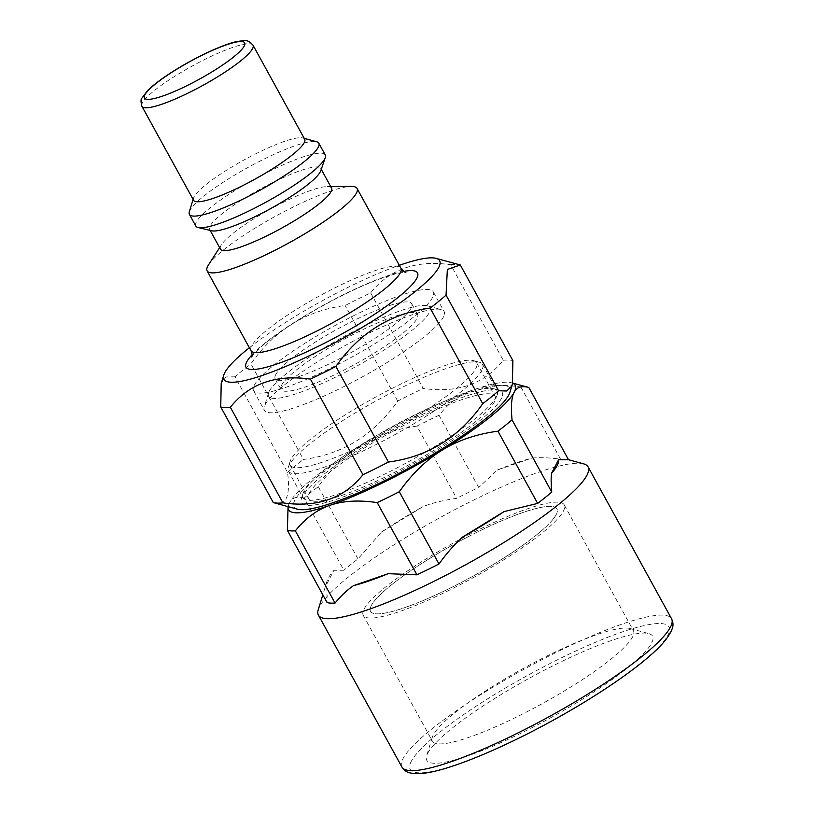 <?xml version="1.0" encoding="UTF-8"?>
<svg xmlns="http://www.w3.org/2000/svg" width="814" height="814" viewBox="0 0 814 814"><rect width="100%" height="100%" fill="white"/><g stroke="black" fill="none" stroke-linecap="round" stroke-linejoin="round"><path stroke-width="0.61" stroke-dasharray="4.07 3.05" d="M556.461 514.092A106.369 18.549 151.2 0 1 461.63 582.285A106.369 18.549 151.2 0 1 370.523 611.355A106.369 18.549 151.2 0 1 454.802 543.854A106.369 18.549 151.2 0 1 556.959 508.862A106.369 18.549 151.2 0 1 556.461 514.092A106.369 18.549 -28.8 0 0 556.949 508.862A106.369 18.549 -28.8 0 0 465.852 537.922A106.369 18.549 -28.8 0 0 371.021 606.115A106.369 18.549 -28.8 0 0 370.523 611.345A106.369 18.549 -28.8 0 0 461.619 582.285A106.369 18.549 -28.8 0 0 556.45 514.082M370.665 292.867L423.219 388.461C457.733 393.325 484.411 383.933 503.245 360.287L450.691 264.692C416.178 259.829 389.499 269.22 370.665 292.867A141.555 24.685 151.2 0 0 345.167 305.515C305.901 310.714 274.471 330.158 250.875 363.868L303.429 459.462C342.694 454.263 374.135 434.818 397.72 401.109A141.555 24.685 151.2 0 1 423.219 388.461M397.72 401.109L345.167 305.515M273.301 502.584C285.887 506.776 290.639 496.723 287.556 472.405L235.002 376.811A141.555 24.685 151.2 0 1 250.875 363.868M235.002 376.811L226.048 376.913L221.205 383.435M249.369 347.741A123.097 21.459 151.2 0 1 399.308 265.313M450.691 264.692A141.555 24.685 151.2 0 1 460.317 264.988M208.516 264.876A85.551 14.917 151.2 0 1 274.888 216.585A85.551 14.917 151.2 0 1 351.221 186.416M220.452 249.155A63.39 11.05 151.2 0 1 221.5 244.719A63.39 11.05 151.2 0 1 270.675 208.933A63.39 11.05 151.2 0 1 327.248 186.579A63.39 11.05 151.2 0 1 331.552 188.075M211.64 230.779A63.39 11.05 151.2 0 1 209.646 229.507A63.39 11.05 151.2 0 1 259.88 189.286A63.39 11.05 151.2 0 1 320.757 168.427A63.39 11.05 151.2 0 1 320.767 170.798M195.808 226.048A73.86 12.882 151.2 0 1 254.324 179.182A73.86 12.882 151.2 0 1 325.254 154.884M189.306 211.803A73.86 12.882 151.2 0 1 247.904 167.501A73.86 12.882 151.2 0 1 316.707 141.768M193.59 200.295A63.39 11.05 151.2 0 1 193.529 198.097A63.39 11.05 151.2 0 1 243.824 160.073A63.39 11.05 151.2 0 1 302.879 137.983A63.39 11.05 151.2 0 1 304.701 139.214M287.556 472.405A141.555 24.685 151.2 0 1 303.429 459.462M503.245 360.287A141.555 24.685 151.2 0 1 512.871 360.582M297.507 509.208A123.097 21.459 151.2 0 1 391.503 428.703A123.097 21.459 151.2 0 1 509.839 392.48M364.072 609.126A114.672 19.994 151.2 0 1 466.971 535.693A114.672 19.994 151.2 0 1 564.224 504.863A114.672 19.994 151.2 0 1 473.372 577.625A114.672 19.994 151.2 0 1 363.248 615.343A114.672 19.994 151.2 0 1 364.072 609.126M528.846 387.505A142.481 24.837 -28.8 0 0 520.889 387.016C502.492 384.279 486.762 385.185 473.677 389.723A129.253 22.538 151.2 0 1 511.396 382.733A129.253 22.538 151.2 0 1 512.667 383.18M288.136 506.644A129.253 22.538 151.2 0 1 288.451 505.301A129.253 22.538 151.2 0 1 289.509 502.777L288.054 506.623M304.182 498.036C297.069 496.011 292.185 497.588 289.509 502.777A129.253 22.538 151.2 0 1 361.345 444.983C345.553 454.65 331.206 468.549 318.294 486.68A142.481 24.837 -28.8 0 0 304.182 498.036L343.884 570.258L333.933 570.299L326.831 583.953L327.096 602.584M416.951 426.119C395.645 428.988 377.106 435.276 361.345 444.983A129.253 22.538 151.2 0 1 473.677 389.723C460.571 394.21 449.023 402.727 439.021 415.262A142.481 24.837 -28.8 0 0 416.951 426.119L456.664 498.341C444.169 500.091 432.977 502.828 423.077 506.532L381.369 532.132L357.997 558.913A142.481 24.837 -28.8 0 0 343.884 570.258M318.294 486.68L357.997 558.913M439.021 415.262L478.724 487.484A142.481 24.837 -28.8 0 0 456.664 498.341M520.889 387.016L560.602 459.238C549.816 457.692 540.242 457.315 531.857 458.099L497.252 470.044L478.724 487.484M568.548 459.737L568.548 459.737A142.481 24.837 -28.8 0 0 560.602 459.238M583.648 463.868A153.866 26.821 -28.8 0 0 445.523 514.631A153.866 26.821 -28.8 0 0 319.495 606.776A153.866 26.821 -28.8 0 0 318.233 609.778M326.831 583.953A131.715 22.965 151.2 0 1 327.157 580.748A131.715 22.965 151.2 0 1 333.933 570.299M381.369 532.132A131.715 22.965 151.2 0 1 423.077 506.532M497.252 470.044A131.715 22.965 151.2 0 1 531.857 458.099M433.272 734.991A114.672 19.994 -28.8 0 0 432.326 737.24A114.672 19.994 -28.8 0 0 432.448 741.208A114.672 19.994 -28.8 0 0 542.562 703.489A114.672 19.994 -28.8 0 0 633.414 630.728A114.672 19.994 -28.8 0 0 630.128 628.5A114.672 19.994 -28.8 0 0 527.187 666.33A114.672 19.994 -28.8 0 0 433.272 734.991M427.686 753.265A128.826 22.456 151.2 0 1 533.201 676.119A128.826 22.456 151.2 0 1 648.839 633.618A128.826 22.456 151.2 0 1 550.468 717.867A128.826 22.456 151.2 0 1 426.628 755.779A128.826 22.456 151.2 0 1 427.686 753.265M275.549 375A77.9 13.584 -28.8 0 0 275.183 378.825A77.9 13.584 -28.8 0 0 349.989 353.195A77.9 13.584 -28.8 0 0 411.711 303.764A77.9 13.584 -28.8 0 0 344.994 325.051A77.9 13.584 -28.8 0 0 275.549 375M281.39 385.622A77.9 13.584 151.2 0 1 350.834 335.673A77.9 13.584 151.2 0 1 417.551 314.387A77.9 13.584 151.2 0 1 355.83 363.817A77.9 13.584 151.2 0 1 281.023 389.448A77.9 13.584 151.2 0 1 281.39 385.622M432.834 296.937A102.554 17.877 151.2 0 1 341.412 362.678A102.554 17.877 151.2 0 1 253.581 390.7A102.554 17.877 151.2 0 1 334.839 325.631A102.554 17.877 151.2 0 1 433.313 291.89A102.554 17.877 151.2 0 1 432.834 296.937M443.63 316.585A102.554 17.877 151.2 0 1 352.208 382.326A102.554 17.877 151.2 0 1 264.387 410.348A102.554 17.877 151.2 0 1 264.275 406.797A102.554 17.877 151.2 0 1 265.12 404.792A102.554 17.877 151.2 0 1 349.114 343.386A102.554 17.877 151.2 0 1 441.168 309.554A102.554 17.877 151.2 0 1 444.118 311.538A102.554 17.877 151.2 0 1 443.63 316.585M269.251 391.29A92.084 16.056 151.2 0 1 344.678 336.141A92.084 16.056 151.2 0 1 427.34 305.769A92.084 16.056 151.2 0 1 357.02 365.985A92.084 16.056 151.2 0 1 268.498 393.091A92.084 16.056 151.2 0 1 269.251 391.29M482.051 369.851A110.785 19.312 151.2 0 1 383.282 440.873A110.785 19.312 151.2 0 1 288.41 471.143A110.785 19.312 151.2 0 1 288.298 467.307A110.785 19.312 151.2 0 1 376.19 400.844A110.785 19.312 151.2 0 1 479.395 362.25A110.785 19.312 151.2 0 1 482.57 364.397A110.785 19.312 151.2 0 1 482.051 369.851M496.652 396.398A110.785 19.312 151.2 0 1 397.883 467.429A110.785 19.312 151.2 0 1 303.012 497.7A110.785 19.312 151.2 0 1 302.889 493.854A110.785 19.312 151.2 0 1 390.781 427.401A110.785 19.312 151.2 0 1 493.986 388.797A110.785 19.312 151.2 0 1 497.171 390.954A110.785 19.312 151.2 0 1 496.652 396.398M501.617 397.985A114.479 19.963 151.2 0 1 390.618 475.976A114.479 19.963 151.2 0 1 301.404 498.697A114.479 19.963 151.2 0 1 392.226 430.026A114.479 19.963 151.2 0 1 498.87 390.14A114.479 19.963 151.2 0 1 501.617 397.985M476.109 367.948A106.369 18.549 -28.8 0 0 476.607 362.718A106.369 18.549 -28.8 0 0 473.555 360.653A106.369 18.549 -28.8 0 0 377.187 396.225A106.369 18.549 -28.8 0 0 290.679 459.981A106.369 18.549 -28.8 0 0 290.079 461.518A106.369 18.549 -28.8 0 0 290.181 465.211A106.369 18.549 -28.8 0 0 381.278 436.141A106.369 18.549 -28.8 0 0 476.109 367.948M309.127 493.528A106.369 18.549 151.2 0 1 403.958 425.335A106.369 18.549 151.2 0 1 495.054 396.265A106.369 18.549 151.2 0 1 410.775 463.766A106.369 18.549 151.2 0 1 308.628 498.758A106.369 18.549 151.2 0 1 309.127 493.528M252.086 354.772A97.863 17.063 151.2 0 1 323.555 305.097A97.863 17.063 151.2 0 1 403.775 271.377M250.966 350.641A85.551 14.917 151.2 0 1 318.742 296.357A85.551 14.917 151.2 0 1 400.895 268.213M141.911 106.298A63.39 11.05 151.2 0 1 192.145 66.066A63.39 11.05 151.2 0 1 253.022 45.218M401.892 767.002A153.866 26.821 151.2 0 1 403.001 758.658A153.866 26.821 151.2 0 1 541.076 660.123A153.866 26.821 151.2 0 1 671.56 618.742M411.263 761.344A147.71 25.753 -28.8 0 0 585.927 701.078A147.71 25.753 -28.8 0 0 621.743 632.132A147.71 25.753 -28.8 0 0 411.263 761.344M251.76 357.041C251.648 357.692 250.702 356.074 263.675 344.678C278.754 332.132 299.298 318.691 325.305 304.355C345.126 293.6 363.115 285.195 379.283 279.121C388.827 275.61 396.204 273.453 401.394 272.649L405.871 272.314M221.5 244.719L219.617 247.639M327.248 186.579L330.718 186.559M209.646 229.507L210.154 230.423M320.757 168.427L321.255 169.343M193.529 198.097L193.111 199.43M302.879 137.983L304.222 138.349M511.396 382.733L512.698 383.089M288.451 505.301L288.288 505.809M327.157 580.748L322.832 594.82M363.248 615.343L432.448 741.208M564.224 504.863L633.414 630.728M432.326 737.24L426.628 755.779M630.128 628.5L648.839 633.618M275.183 378.825L281.023 389.448M411.711 303.764L417.551 314.387M253.581 390.7L264.387 410.348M433.313 291.89L444.118 311.538M268.498 393.091L264.275 406.797M427.34 305.769L441.168 309.554M288.41 471.143L303.012 497.7M482.57 364.397L497.171 390.954M302.889 493.854L301.404 498.697M493.986 388.797L498.87 390.14M290.079 461.518L288.298 467.307M473.555 360.653L479.395 362.25M290.181 465.211L308.628 498.758M476.607 362.718L495.054 396.265"/><path stroke-width="1.22" d="M399.308 265.313A123.097 21.459 151.2 0 1 436.101 258.364A123.097 21.459 151.2 0 1 439.061 266.799A123.097 21.459 151.2 0 1 319.699 350.651A123.097 21.459 151.2 0 1 223.779 375.091L221.205 383.435L220.747 406.99L273.301 502.584L297.507 509.208A123.097 21.459 151.2 0 0 409.035 468.04A123.097 21.459 151.2 0 0 509.137 394.261A123.097 21.459 151.2 0 0 509.839 392.48L512.403 384.127L511.579 386.294L506.725 391.005L498.606 390.751L446.052 295.156A141.555 24.685 151.2 0 1 430.179 308.109L482.733 403.703C459.137 437.403 427.706 456.858 388.441 462.047A141.555 24.685 151.2 0 1 362.952 474.704C344.108 498.351 317.429 507.743 282.916 502.869A141.555 24.685 151.2 0 1 273.301 502.584M282.916 502.869L230.362 407.275A141.555 24.685 151.2 0 1 220.747 406.99M230.362 407.275C249.206 383.628 275.875 374.237 310.399 379.11L362.952 474.704M388.441 462.047L335.887 366.453A141.555 24.685 151.2 0 1 310.399 379.11M335.887 366.453C359.483 332.753 390.913 313.298 430.179 308.109M446.052 295.156L447.344 269.454L460.317 264.988L512.871 360.582L512.403 384.127M223.779 375.091A123.097 21.459 151.2 0 1 249.369 347.741M330.718 186.559L351.221 186.416A85.551 14.917 151.2 0 1 357.041 188.441A85.551 14.917 151.2 0 1 356.644 192.643A85.551 14.917 151.2 0 1 280.372 247.497A85.551 14.917 151.2 0 1 207.102 270.869A85.551 14.917 151.2 0 1 208.516 264.876L219.617 247.639M321.255 169.343L331.552 188.075A63.39 11.05 151.2 0 1 331.257 191.188A63.39 11.05 151.2 0 1 274.745 231.837A63.39 11.05 151.2 0 1 220.452 249.155L210.154 230.423M304.222 138.349L316.707 141.768A73.86 12.882 151.2 0 1 318.823 143.203L325.254 154.884A73.86 12.882 151.2 0 1 325.264 157.651L320.767 170.798A63.39 11.05 151.2 0 1 320.451 171.54A63.39 11.05 151.2 0 1 269.22 209.371A63.39 11.05 151.2 0 1 211.64 230.779L198.128 227.533A73.86 12.882 151.2 0 1 195.808 226.048L189.387 214.367A73.86 12.882 151.2 0 1 189.306 211.803L193.111 199.43M325.264 157.651A73.86 12.882 151.2 0 1 324.908 158.516A73.86 12.882 151.2 0 1 265.211 202.584A73.86 12.882 151.2 0 1 198.128 227.533M318.823 143.203A73.86 12.882 151.2 0 1 318.478 146.835A73.86 12.882 151.2 0 1 252.635 194.19A73.86 12.882 151.2 0 1 189.387 214.367M253.022 45.218L304.701 139.214A63.39 11.05 151.2 0 1 304.395 142.338A63.39 11.05 151.2 0 1 247.883 182.977A63.39 11.05 151.2 0 1 193.59 200.295L141.911 106.298C140.741 101.821 140.741 99.105 141.89 98.158L147.568 90.619C153.693 84.575 162.81 77.788 174.918 70.248C198.962 55.362 224.745 43.925 236.996 41.534C246.754 40.13 248.229 39.805 253.022 45.218A63.39 11.05 151.2 0 1 252.716 48.331A63.39 11.05 151.2 0 1 196.205 88.97A63.39 11.05 151.2 0 1 141.911 106.298M498.606 390.751A141.555 24.685 151.2 0 1 482.733 403.703M512.667 383.18A129.253 22.538 151.2 0 1 514.173 392.246C516.849 387.057 521.733 385.48 528.846 387.505L568.487 459.717L583.648 463.868A153.866 26.821 -28.8 0 1 588.064 466.86L671.56 618.742A153.866 26.821 151.2 0 1 549.654 716.381A153.866 26.821 151.2 0 1 401.892 767.002C404.812 770.766 406.522 774.592 423.199 773.3C447.364 770.929 499.643 749.857 554.008 719.779C607.366 690.252 650.976 658.668 665.526 640.038C675.427 626.811 673.209 623.239 671.56 618.742M512.698 383.089L528.846 387.505M442.338 450.04C458.099 440.333 476.638 434.045 497.944 431.176A142.481 24.837 -28.8 0 0 512.057 419.831C510.775 406.593 511.477 397.395 514.173 392.246A129.253 22.538 151.2 0 1 442.338 450.04A129.253 22.538 151.2 0 1 330.006 505.311C343.081 500.773 358.821 499.867 377.218 502.604A142.481 24.837 -28.8 0 0 399.287 491.748C412.199 473.606 426.546 459.707 442.338 450.04M288.054 506.623L287.393 530.352A142.481 24.837 -28.8 0 0 295.35 530.85C305.352 518.315 316.9 509.798 330.006 505.311A129.253 22.538 151.2 0 1 288.136 506.644M295.35 530.85L335.053 603.072C340.964 595.777 347.14 589.957 353.571 585.632L388.186 573.687L416.921 574.826A142.481 24.837 -28.8 0 0 438.99 563.97C446.621 553.378 454.405 544.444 462.362 537.199L504.059 511.599L537.657 503.408A142.481 24.837 -28.8 0 0 551.76 492.053C551.047 484.34 550.956 478.123 551.495 473.433L558.597 459.768L568.487 459.717M377.218 502.604L416.921 574.826M287.393 530.352L327.096 602.584A142.481 24.837 -28.8 0 0 335.053 603.072M512.057 419.831L551.76 492.053M497.944 431.176L537.657 503.408M399.287 491.748L438.99 563.97M322.832 594.82L318.233 609.778A153.866 26.821 -28.8 0 0 318.396 615.109A153.866 26.821 -28.8 0 0 461.996 566.758A153.866 26.821 -28.8 0 0 588.603 468.447A153.866 26.821 -28.8 0 0 588.064 466.86M558.597 459.768A131.715 22.965 151.2 0 1 551.495 473.433M504.059 511.599A131.715 22.965 151.2 0 1 462.362 537.199M388.186 573.687A131.715 22.965 151.2 0 1 353.571 585.632M403.775 271.377A97.863 17.063 151.2 0 1 417.063 277.716A97.863 17.063 151.2 0 1 309.178 350.692A97.863 17.063 151.2 0 1 252.086 354.772M405.871 272.314C405.413 272.832 403.754 271.459 400.895 268.213A85.551 14.917 151.2 0 1 400.498 272.425A85.551 14.917 151.2 0 1 324.226 327.269A85.551 14.917 151.2 0 1 250.966 350.641C252.096 353.398 252.36 355.525 251.76 357.041M244.434 45.686A57.234 9.982 151.2 0 1 163.482 95.777A57.234 9.982 151.2 0 1 175.722 69.872A57.234 9.982 151.2 0 1 244.434 45.686M436.101 258.364L460.032 264.906M207.102 270.869L250.966 350.641M357.041 188.441L400.895 268.213M318.396 615.109L401.892 767.002"/></g></svg>

